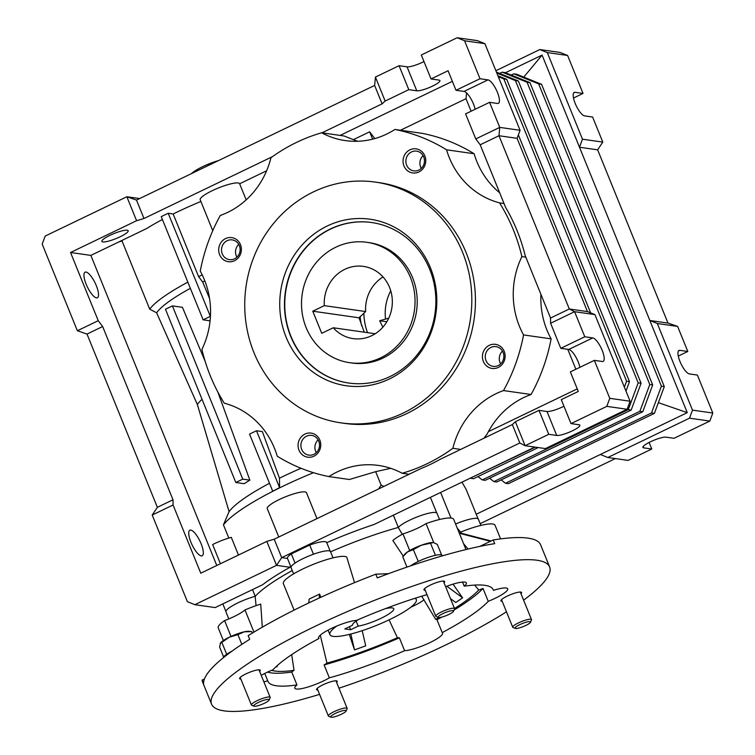 <?xml version="1.0" encoding="UTF-8"?>
<svg xmlns="http://www.w3.org/2000/svg" width="755" height="755" viewBox="0 0 755 755"><rect width="100%" height="100%" fill="white"/><g stroke="black" fill="none" stroke-linecap="round" stroke-linejoin="round"><path stroke-width="1.13" d="M380.728 357.794A60.806 56.691 98.1 0 1 349.678 362.693A60.806 56.691 98.1 0 1 301.962 311.39A60.806 56.691 98.1 0 1 335.824 247.206A60.806 56.691 98.1 0 1 366.864 242.308A60.806 56.691 98.1 0 1 414.589 293.61A60.806 56.691 98.1 0 1 380.728 357.794M312.768 311.192L321.743 333.314L333.266 327.764A36.485 34.013 -81.9 0 0 353.123 338.618A36.485 34.013 -81.9 0 0 371.743 335.673A36.485 34.013 -81.9 0 0 392.062 297.168A36.485 34.013 -81.9 0 0 363.429 266.383A36.485 34.013 -81.9 0 0 344.808 269.327A36.485 34.013 -81.9 0 0 324.291 305.643L312.768 311.192L359.031 317.798L365.647 311.551L324.291 305.643M383.021 276.953A36.485 34.013 -81.9 0 0 365.647 311.551M333.266 327.764L374.622 333.663A36.485 34.013 -81.9 0 0 374.886 333.955M364.259 332.181L359.031 317.798M388.75 318.138L379.69 320.743L382.87 327.189M379.69 320.743L386.834 321.762M336.617 682.435A11.146 2.133 157.9 0 0 337.221 681.236A11.146 2.133 157.9 0 0 322.895 684.86A11.146 2.133 157.9 0 0 316.562 689.617A11.146 2.133 157.9 0 0 317.836 690.061M520.978 593.685A11.146 2.133 157.9 0 0 521.582 592.477A11.146 2.133 157.9 0 0 507.266 596.101A11.146 2.133 157.9 0 0 500.924 600.867A11.146 2.133 157.9 0 0 502.198 601.31M444.016 582.7A11.146 2.133 157.9 0 0 444.62 581.492A11.146 2.133 157.9 0 0 430.303 585.116A11.146 2.133 157.9 0 0 423.961 589.881A11.146 2.133 157.9 0 0 425.235 590.325M259.654 671.45A11.146 2.133 157.9 0 0 260.258 670.251A11.146 2.133 157.9 0 0 245.941 673.875A11.146 2.133 157.9 0 0 239.599 678.632A11.146 2.133 157.9 0 0 240.873 679.075M506.463 611.814A182.408 34.956 -22.1 0 1 445.894 644.883A182.408 34.956 -22.1 0 1 338.957 688.211M319.582 694.373A182.408 34.956 -22.1 0 1 211.579 704.188A182.408 34.956 -22.1 0 1 315.288 626.235A182.408 34.956 -22.1 0 1 549.602 566.929A182.408 34.956 -22.1 0 1 523.602 600.149M388.542 573.668L375.792 574.206A182.408 34.956 157.9 0 0 306.303 604.113A182.408 34.956 157.9 0 0 248.178 635.644L249.678 639.334A182.408 34.956 157.9 0 0 203.623 683.775L202.123 680.085A182.408 34.956 157.9 0 0 202.604 682.067L211.579 704.188M427 594.647A121.612 23.301 157.9 0 0 356.568 620.393A22.291 4.275 157.9 0 0 332.54 627.905A22.291 4.275 157.9 0 0 318.572 638.041A22.291 4.275 157.9 0 0 318.969 638.494A121.612 23.301 157.9 0 0 272.942 669.779A22.291 4.275 157.9 0 0 266.128 672.771A22.291 4.275 157.9 0 0 261.221 675.319M263.891 681.888A22.291 4.275 157.9 0 0 267.732 680.765L264.76 673.441M267.553 672.101A121.612 23.301 157.9 0 0 291.732 672.035L296.97 684.936A22.291 4.275 157.9 0 0 294.809 688.201A22.291 4.275 157.9 0 0 323.451 680.953A22.291 4.275 157.9 0 0 329.35 677.83A121.612 23.301 157.9 0 0 404.614 650.716A22.291 4.275 157.9 0 0 429.935 642.599A22.291 4.275 157.9 0 0 442.609 633.077A22.291 4.275 157.9 0 0 442.213 632.624A121.612 23.301 157.9 0 0 488.24 601.339A22.291 4.275 157.9 0 0 495.053 598.337A22.291 4.275 157.9 0 0 507.728 588.815A22.291 4.275 157.9 0 0 493.449 590.353A121.612 23.301 157.9 0 0 493.26 589.806A121.612 23.301 157.9 0 0 464.212 586.173L462.551 582.077M464.212 586.173A22.291 4.275 157.9 0 0 466.373 582.907A22.291 4.275 157.9 0 0 445.648 586.72M493.449 590.353L493.015 589.287M488.24 601.339L483.002 588.438A22.291 4.275 157.9 0 1 478.745 590.042L474.64 585.087M404.614 650.716L399.376 637.815A22.291 4.275 157.9 0 1 397.423 637.739L389.514 620.808M291.732 672.035A22.291 4.275 -22.1 0 1 294.025 670.346L291.675 654.651M271.573 670.336A117.185 22.461 157.9 0 0 274.848 671.035A117.185 22.461 157.9 0 0 294.025 670.346M354.548 582.652L346.743 557.124A34.456 6.606 157.9 0 0 302.953 568.911A34.456 6.606 157.9 0 0 283.361 583.634L294.11 610.115M308.738 602.952L309.154 599.092L319.582 594.072L320.884 597.271M424.055 599.725A20.272 3.888 -22.1 0 1 414.24 605.633A20.272 3.888 -22.1 0 1 410.805 607.199M319.582 594.072L319.157 598.064M480.888 525.404L478.349 519.157A21.282 4.077 157.9 0 0 455.586 524.017M490.391 541.307L459.342 533.266M459.106 532.7L491.08 540.976M500.584 538.881L495.053 525.263A34.456 6.606 157.9 0 0 460.559 532.143L461.588 533.341M292.26 570.535A109.569 20.998 157.9 0 0 255.181 596.327L256.058 605.661M255.181 596.327A21.282 4.077 157.9 0 0 234.937 604.359A21.282 4.077 157.9 0 0 225.953 611.88L228.812 618.921M262.315 627.178L260.73 604.113A34.456 6.606 157.9 0 0 244.969 609.936L253.963 632.095M231.011 636.418L224.584 620.601A34.456 6.606 157.9 0 0 218.233 627.896L223.357 640.514M224.584 620.601A22.339 4.285 157.9 0 0 244.969 609.936M465.958 549.555L453.689 519.355A34.456 6.606 157.9 0 0 426.046 523.611L433.776 542.637M409.71 550.537L402.953 533.889A34.456 6.606 157.9 0 0 392.845 540.514L403.264 556.142M402.953 533.889A22.339 4.285 157.9 0 0 426.046 523.611M439.533 519.497L436.994 513.258A21.282 4.077 157.9 0 0 419.261 516.127A21.282 4.077 157.9 0 0 398.262 527.452A109.569 20.998 157.9 0 0 330.596 551.82M402.255 534.276L398.262 527.452M333.021 557.86L330.511 551.612A21.282 4.077 157.9 0 0 309.257 555.84A21.282 4.077 157.9 0 0 291.071 567.618L293.61 573.866M362.211 630.67L365.713 645.855L354.51 649.895L349.31 634.408M453.019 584.153L462.617 597.847L455.756 602.499L450.48 598.611M277.387 665.457L276.934 666.92L276.028 666.693M446.884 586.258L462.617 597.847M350.839 634.03L354.51 649.895M204.426 678.981L202.123 680.085M468.062 549.045L463.561 543.676M549.602 566.929L540.618 544.808A182.408 34.956 157.9 0 0 493.204 539.957L494.704 543.638A182.408 34.956 157.9 0 0 377.292 577.896L375.792 574.206M493.204 539.957L479.784 546.422M397.423 637.739A117.185 22.461 -22.1 0 1 326.962 663.116A22.291 4.275 -22.1 0 1 324.112 664.928A121.612 23.301 157.9 0 0 399.376 637.815M320.28 635.163L326.962 663.116M438.976 617.533A117.185 22.461 -22.1 0 1 435.654 619.336A22.291 4.275 -22.1 0 1 436.966 619.723A121.612 23.301 157.9 0 0 441.817 617.099M454.057 610.049A121.612 23.301 157.9 0 0 483.002 588.438M478.745 590.042A117.185 22.461 -22.1 0 1 454.491 608.492M421.715 596.214L435.654 619.336M329.35 677.83L324.112 664.928M442.213 632.624L436.966 619.723M318.969 638.494L318.544 637.437M267.732 680.765A121.612 23.301 157.9 0 0 267.921 681.312A121.612 23.301 157.9 0 0 296.97 684.936M414.873 598.337A46.612 8.937 -22.1 0 1 416.298 599.583A46.612 8.937 -22.1 0 1 389.797 619.506A46.612 8.937 -22.1 0 1 329.916 634.662A46.612 8.937 -22.1 0 1 336.692 626.084M349.405 626.726L350.631 629.755L358.2 626.112A22.291 4.275 157.9 0 0 381.086 618.269A22.291 4.275 157.9 0 0 393.761 608.738A22.291 4.275 157.9 0 0 385.324 608.662M358.2 626.112L356.152 621.072M358.455 619.572A22.291 4.275 157.9 0 0 352.396 625.282L344.827 628.924L350.631 629.755M366.864 242.308L369.044 242.619A60.806 56.691 98.1 0 1 412.598 277.708A60.806 56.691 98.1 0 1 405.369 339.004A60.806 56.691 98.1 0 1 351.858 363.004L349.678 362.693M371.762 222.536A81.068 75.585 -81.9 0 0 300.518 254.624A81.068 75.585 -81.9 0 0 290.92 336.286A81.068 75.585 -81.9 0 0 348.848 383.049M429.689 269.299A81.068 75.585 98.1 0 1 420.054 351.028A81.068 75.585 98.1 0 1 348.706 383.03A81.068 75.585 98.1 0 1 290.637 336.239A81.068 75.585 98.1 0 1 300.273 254.52A81.068 75.585 98.1 0 1 371.62 222.517A81.068 75.585 98.1 0 1 429.689 269.299M430.416 267.77A84.116 78.426 98.1 0 1 389.335 378.991A84.116 78.426 98.1 0 1 286.136 337.23A84.116 78.426 98.1 0 1 327.217 226.009A84.116 78.426 98.1 0 1 430.416 267.77M253.982 352.708A121.612 113.382 98.1 0 1 268.44 230.124A121.612 113.382 98.1 0 1 375.461 182.115A121.612 113.382 98.1 0 1 462.57 252.293A121.612 113.382 98.1 0 1 448.111 374.876A121.612 113.382 98.1 0 1 341.09 422.885A121.612 113.382 98.1 0 1 253.982 352.708M341.09 422.885L344.714 423.404A121.612 113.382 -81.9 0 0 451.735 375.395A121.612 113.382 -81.9 0 0 466.194 252.812A121.612 113.382 -81.9 0 0 379.086 182.635L375.461 182.115M587.447 311.579L569.308 308.993L550.537 318.034L525.121 255.435A176.698 164.741 -81.9 0 0 517.071 230.586A176.698 164.741 -81.9 0 0 505.605 207.38L480.189 144.781L498.961 135.74L517.099 138.335L587.447 311.579L594.912 314.599L630.085 401.226L627.112 409.267L545.421 448.593L525.102 445.695L519.817 442.987L281.69 557.624L276.538 565.353L266.817 541.401L274.207 539.202L420.912 468.572A176.698 164.741 -81.9 0 0 440.373 459.2L512.334 424.555L515.372 421.734L525.102 445.695L548.743 434.314L556.728 435.456L546.998 411.494A12.967 2.482 157.9 0 0 563.938 406.218M460.692 449.423L452.868 448.3A81.068 75.585 98.1 0 1 503.519 390.571A176.698 164.741 -81.9 0 0 523.555 334.927A81.068 75.585 98.1 0 1 521.894 256.587A176.698 164.741 -81.9 0 0 513.438 230.067A176.698 164.741 -81.9 0 0 499.546 202.859A81.068 75.585 98.1 0 1 446.554 149.801L474.131 153.746A176.698 164.741 -81.9 0 0 422.489 133.399L394.912 129.464A81.068 75.585 98.1 0 1 345.318 140.6A81.068 75.585 98.1 0 1 321.63 132.776L344.072 135.976L353.387 139.637A81.068 75.585 -81.9 0 0 357.804 141.261M521.894 256.587L525.82 257.153M321.63 132.776A176.698 164.741 -81.9 0 0 270.941 157.738A81.068 75.585 98.1 0 1 220.29 215.468A176.698 164.741 -81.9 0 0 200.254 271.111A81.068 75.585 98.1 0 1 204.397 279.803A81.068 75.585 98.1 0 1 201.906 349.452A176.698 164.741 -81.9 0 0 224.263 403.179A81.068 75.585 98.1 0 1 274.518 448.394A81.068 75.585 98.1 0 1 277.255 456.237A176.698 164.741 -81.9 0 0 328.897 476.575A81.068 75.585 98.1 0 1 378.491 465.439A81.068 75.585 98.1 0 1 402.179 473.272L409.106 474.253M424.829 155.879A12.165 11.334 98.1 0 1 418.883 171.961A12.165 11.334 98.1 0 1 403.963 165.921A12.165 11.334 98.1 0 1 409.908 149.839A12.165 11.334 98.1 0 1 424.829 155.879M406.634 165.128A9.966 9.296 -81.9 0 0 413.778 170.875A9.966 9.296 -81.9 0 0 422.545 166.94A9.966 9.296 -81.9 0 0 423.725 156.898A9.966 9.296 -81.9 0 0 416.59 151.142A9.966 9.296 -81.9 0 0 407.823 155.077A9.966 9.296 -81.9 0 0 406.634 165.128M240.458 244.629A12.165 11.334 98.1 0 1 234.522 260.711A12.165 11.334 98.1 0 1 219.601 254.671A12.165 11.334 98.1 0 1 225.537 238.599A12.165 11.334 98.1 0 1 240.458 244.629M222.272 253.878A9.966 9.296 -81.9 0 0 229.407 259.635A9.966 9.296 -81.9 0 0 238.184 255.7A9.966 9.296 -81.9 0 0 239.363 245.649A9.966 9.296 -81.9 0 0 232.229 239.901A9.966 9.296 -81.9 0 0 223.452 243.837A9.966 9.296 -81.9 0 0 222.272 253.878M319.837 440.118A12.165 11.334 98.1 0 1 313.901 456.199A12.165 11.334 98.1 0 1 298.98 450.159A12.165 11.334 98.1 0 1 304.926 434.087A12.165 11.334 98.1 0 1 319.837 440.118M301.651 449.367A9.966 9.296 -81.9 0 0 308.786 455.123A9.966 9.296 -81.9 0 0 317.562 451.188A9.966 9.296 -81.9 0 0 318.742 441.137A9.966 9.296 -81.9 0 0 311.607 435.39A9.966 9.296 -81.9 0 0 302.84 439.325A9.966 9.296 -81.9 0 0 301.651 449.367M504.208 351.368A12.165 11.334 98.1 0 1 498.262 367.449A12.165 11.334 98.1 0 1 483.342 361.409A12.165 11.334 98.1 0 1 489.287 345.328A12.165 11.334 98.1 0 1 504.208 351.368M486.012 360.616A9.966 9.296 -81.9 0 0 493.157 366.364A9.966 9.296 -81.9 0 0 501.924 362.428A9.966 9.296 -81.9 0 0 503.104 352.387A9.966 9.296 -81.9 0 0 495.969 346.63A9.966 9.296 -81.9 0 0 487.202 350.565A9.966 9.296 -81.9 0 0 486.012 360.616M266.619 170.781L239.637 183.776A21.282 4.077 157.9 0 0 239.628 183.748A21.282 4.077 157.9 0 0 238.165 182.965A21.282 4.077 157.9 0 0 215.279 189.288A21.282 4.077 157.9 0 0 200.198 199.754L212.759 230.709M423.102 155.624A9.966 9.296 -81.9 0 0 420.648 167.129A9.966 9.296 -81.9 0 0 421.281 168.403M238.74 244.375A9.966 9.296 -81.9 0 0 236.287 255.879A9.966 9.296 -81.9 0 0 236.91 257.153M318.119 439.863A9.966 9.296 -81.9 0 0 315.666 451.367A9.966 9.296 -81.9 0 0 316.298 452.641M502.481 351.113A9.966 9.296 -81.9 0 0 500.027 362.617A9.966 9.296 -81.9 0 0 500.659 363.891M127.189 230.209A14.185 2.718 -22.1 0 1 128.171 230.728A14.185 2.718 -22.1 0 1 118.11 237.712A14.185 2.718 -22.1 0 1 102.859 241.921A14.185 2.718 -22.1 0 1 101.878 241.402A14.185 2.718 -22.1 0 1 111.938 234.428A14.185 2.718 -22.1 0 1 127.189 230.209M316.977 518.61L306.454 492.675A21.159 4.058 157.9 0 0 304.992 491.901A21.159 4.058 157.9 0 0 282.238 498.187A21.159 4.058 157.9 0 0 267.242 508.596L278.774 537.003M201.104 543.732A14.185 4.351 -115.7 0 1 202.17 555.784A14.185 4.351 -115.7 0 1 190.939 542.279A14.185 4.351 -115.7 0 1 189.864 530.218A14.185 4.351 -115.7 0 1 201.104 543.732M96.319 285.692A14.185 4.351 -115.7 0 1 97.395 297.753A14.185 4.351 -115.7 0 1 86.164 284.248A14.185 4.351 -115.7 0 1 85.088 272.187A14.185 4.351 -115.7 0 1 96.319 285.692M218.591 160.551A21.282 4.077 157.9 0 0 191.543 173.574M643.213 446.441L643.798 447.885A12.967 2.482 -22.1 0 1 642.901 447.413A12.967 2.482 -22.1 0 1 652.094 441.024A12.967 2.482 -22.1 0 1 666.042 437.173L674.026 438.315L709.832 421.073L712.805 413.032L697.384 375.065L689.4 373.933A12.967 3.983 -115.7 0 1 679.972 361.466A12.967 3.983 -115.7 0 1 678.99 350.443A12.967 3.983 -115.7 0 1 679.821 350.339L687.805 351.481L677.631 326.415L657.312 323.508L692.486 410.135L689.513 418.176L607.822 457.502L600.357 454.482L687.267 412.645L658.36 402.66L664.296 386.579L541.562 84.315L538.664 83.899L513.796 73.839L511.22 75.075M677.631 326.415L667.986 323.083L597.639 149.83L602.792 142.1L592.609 117.034L584.625 115.892A12.967 3.983 -115.7 0 1 575.197 103.435A12.967 3.983 -115.7 0 1 574.215 92.412A12.967 3.983 -115.7 0 1 575.046 92.308L583.03 93.441L567.609 55.474L560.153 52.454L539.834 49.556L495.884 70.715M501.169 479.897L505.491 483.257L508.389 483.672L654.406 413.372L651.499 412.966L661.399 386.164L538.664 83.899M505.491 483.257L651.499 412.966M489.561 478.245L493.883 481.596L496.781 482.011L642.798 411.72L639.891 411.305L649.791 384.503L527.056 82.238L502.188 72.178L499.612 73.414M493.883 481.596L639.891 411.305M642.798 411.72L652.688 384.918L649.791 384.503M652.688 384.918L529.953 82.654L527.056 82.238M529.953 82.654L505.086 72.593L502.188 72.178M477.953 476.584L482.275 479.935L485.172 480.35L631.18 410.059L628.283 409.644L638.183 382.851L515.438 80.587L496.828 73.046M482.275 479.935L628.283 409.644M631.18 410.059L641.08 383.266L638.183 382.851M641.08 383.266L518.345 80.993L515.438 80.587M518.345 80.993L496.46 72.14M470.422 478.094L535.323 447.158M470.658 478.283L473.564 478.698L538.221 447.564M625.971 391.09L629.472 381.605L626.574 381.19L503.83 78.926L498.3 76.689M624.366 387.145L626.574 381.19M629.472 381.605L506.737 79.341L503.83 78.926M506.737 79.341L497.932 75.783M661.399 386.164L664.296 386.579M513.796 73.839L516.694 74.245L541.562 84.315M654.406 413.372L658.36 402.66M597.639 149.83L579.5 147.244L649.847 320.488L657.312 323.508M667.986 323.083L649.847 320.488L687.267 412.645M523.649 77.237L542.081 55.087L579.5 147.244L582.473 139.203L602.792 142.1M692.486 410.135L712.805 413.032M709.832 421.073L689.513 418.176M643.798 447.885L651.773 449.027L628.141 460.408L607.822 457.502M478.075 518.798L466.09 489.278L461.947 482.171M476.226 514.249L600.357 454.482M590.627 312.872L518.364 134.909M567.609 55.474L547.299 52.576L539.834 49.556M582.473 139.203L547.299 52.576M542.081 55.087L505.435 72.735M573.498 98.037L583.03 93.441M678.273 356.067L687.805 351.481M651.773 449.027L649.102 442.449M480.18 523.659L615.372 458.578M398.31 527.396L393.355 515.193M252.51 589.608L255.218 596.28M290.467 565.816L290.033 567.279A109.447 20.97 157.9 0 0 262.674 584.71L215.166 607.586L194.847 604.689L276.538 565.353L290.033 567.279M484.899 43.667L464.58 40.77L457.124 37.75L477.434 40.647L484.899 43.667L520.072 130.294L517.099 138.335M152.208 515.042L157.361 507.313L87.014 334.069L102.652 326.537L172.999 499.782L173.074 505.001L152.208 515.042L187.391 601.669L194.847 604.689M235.815 482.492L242.77 479.151L172.414 305.898L165.468 309.248L235.815 482.492L244.233 483.7A96.8 18.554 157.9 0 1 249.848 480.161L217.836 392.015M249.546 434.106L272.753 491.241L279.586 487.598L256.502 430.765L249.546 434.106M534.833 447.083L373.989 524.517A109.447 20.97 157.9 0 0 326.755 542.675M330.237 551.254L326.66 542.439A21.159 4.058 157.9 0 0 309.72 545.044L291.326 553.896A21.159 4.058 157.9 0 0 287.447 558.36A21.159 4.058 157.9 0 0 287.495 558.455M313.448 554.236L309.72 545.044M295.054 563.079L291.326 553.896M287.485 558.455L281.69 557.624L274.207 539.202M579.897 367.317A12.967 3.983 64.3 0 0 568.77 349.452L560.786 348.319L584.776 336.768L592.75 337.91A12.967 3.983 -115.7 0 1 601.678 349.169A12.967 3.983 -115.7 0 1 603.169 361.39A12.967 3.983 -115.7 0 1 602.33 361.494L594.355 360.361L570.365 371.904L578.302 391.439L561.267 399.64L570.997 423.602L578.972 424.744A12.967 2.482 -22.1 0 1 579.868 425.216A12.967 2.482 -22.1 0 1 570.676 431.605A12.967 2.482 -22.1 0 1 556.728 435.456M627.112 409.267L606.803 406.369L609.766 398.329L594.355 360.361M570.997 423.602L606.803 406.369M630.085 401.226L609.766 398.329M594.912 314.599L574.593 311.702L550.612 323.253L550.537 318.034M584.776 336.768L574.593 311.702L569.308 308.993L498.961 135.74L499.753 127.397L489.58 102.331L465.59 113.873L475.763 138.939L499.753 127.397L520.072 130.294M475.121 109.286A12.967 3.983 64.3 0 0 463.995 91.421L456.011 90.289L480.001 78.737L487.975 79.879A12.967 3.983 -115.7 0 1 496.903 91.138A12.967 3.983 -115.7 0 1 498.394 103.359A12.967 3.983 -115.7 0 1 497.554 103.463L489.58 102.331M480.001 78.737L464.58 40.77M457.124 37.75L421.309 54.992L431.039 78.945L439.023 80.087A12.967 2.482 -22.1 0 1 439.92 80.558A12.967 2.482 -22.1 0 1 430.727 86.948A12.967 2.482 -22.1 0 1 416.779 90.798L408.795 89.656L399.065 65.694L375.424 77.076L385.154 101.038L382.115 103.86L321.96 132.823M399.065 65.694L407.049 66.836A12.967 2.482 157.9 0 0 423.98 61.57M139.628 198.565L126.859 196.744L136.495 200.075L374.631 85.428L375.424 77.076M272.423 156.662L143.978 218.497L136.589 220.705L126.859 196.744L45.168 236.07L42.195 244.11L77.369 330.737L98.235 320.696L102.652 326.537M77.369 330.737L87.014 334.069M157.361 507.313L172.999 499.782M118.761 241.968L122.036 240.987L149.726 309.182L156.625 312.796L197.357 404.501L229.086 511.654L223.442 524.819L228.822 538.07M122.763 240.043A95.262 18.252 157.9 0 0 122.036 240.987M210.428 316.534L168.195 213.278L173.159 213.986L198.603 276.651L202.642 281.983L209.541 298.452M168.195 213.278L161.24 216.628L203.152 319.837L210.098 316.487M203.152 319.837L210.079 320.828M190.364 288.344A89.703 17.195 157.9 0 0 156.625 312.796M149.726 309.182A95.262 18.252 -22.1 0 1 187.853 282.162M172.414 305.898L182.436 307.332L205.19 361.475M242.77 479.151L249.848 480.161M313.495 472.705A109.447 20.97 157.9 0 0 275.113 490.108A109.447 20.97 157.9 0 0 272.848 491.26L272.753 491.241M256.502 430.765L262.363 431.596L279.463 478.208L279.586 487.598M220.422 563.73L212.636 544.553A21.159 4.058 -22.1 0 1 231.294 537.362L238.476 555.038M328.897 476.575L349.386 479.5L375.575 471.686A81.068 75.585 98.1 0 1 375.707 471.648L390.712 468.317M272.848 491.26A109.447 20.97 157.9 0 0 223.442 524.819M229.086 511.654A98.178 18.818 -22.1 0 1 269.516 483.276M173.074 505.001L200.764 573.196L266.817 541.401M512.334 424.555L519.817 442.987M515.372 421.734L539.013 410.352L548.743 434.314M539.013 410.352L546.998 411.494M560.786 348.319L550.612 323.253M480.189 144.781L475.763 138.939M577.254 388.872L488.381 431.652M575.876 369.252L567.779 349.31M471.101 111.221L466.014 98.697L466.562 92.95M400.461 130.256L466.014 98.697M408.795 89.656L385.154 101.038M456.011 90.289L448.074 70.743L431.039 78.945M374.631 85.428L382.115 103.86M136.589 220.705L70.536 252.5L90.855 255.398L146.527 228.605A95.262 18.252 -22.1 0 1 162.4 219.497M143.978 218.497L136.495 200.075M70.536 252.5L98.235 320.696M216.77 565.486L90.855 255.398M202.642 281.983A89.703 17.195 -22.1 0 1 204.831 280.917M202.038 399.32A86.136 16.506 157.9 0 0 197.357 404.501M279.463 478.208A98.178 18.818 -22.1 0 1 301.028 468.279M375.669 471.658L381.086 484.984L378.699 488.891M407.842 474.074L406.973 475.282M383.785 486.447L381.086 484.984M503.519 390.571L531.086 394.506A81.068 75.585 -81.9 0 0 487.164 433.993L484.002 438.193M372.63 139.156L369.648 131.814L374.782 138.59M353.387 139.637L369.648 131.814M474.131 153.746A81.068 75.585 -81.9 0 0 499.687 192.789M540.91 294.308A81.068 75.585 -81.9 0 0 551.122 338.863L523.555 334.927M531.086 394.506A176.698 164.741 -81.9 0 0 551.122 338.863M340.099 135.409L452.387 81.351M200.887 201.472A95.262 18.252 157.9 0 0 173.159 213.986M202.208 274.895A95.262 18.252 157.9 0 0 198.603 276.651M402.179 473.272A176.698 164.741 -81.9 0 0 452.868 448.3M504.029 203.501L499.546 202.859M446.554 149.801A176.698 164.741 -81.9 0 0 394.912 129.464M223.178 657.869A18.649 3.577 -22.1 0 1 231.851 651.244M264.439 703.254A8.333 1.595 -22.1 0 1 254.001 706.189A8.333 1.595 -22.1 0 1 258.474 702.395A8.333 1.595 -22.1 0 1 269.139 700.036A8.333 1.595 -22.1 0 1 264.439 703.254M254.001 706.189L251.726 705.274A10.136 1.944 -22.1 0 1 251.396 705A10.136 1.944 -22.1 0 1 257.162 700.668A10.136 1.944 -22.1 0 1 270.177 697.375A10.136 1.944 -22.1 0 1 270.139 697.799L269.139 700.036M223.622 656.916L219.62 647.073L220.611 642.788A16.214 3.105 157.9 0 0 220.536 642.873M226.67 654.255L221.847 642.373L229.341 637.192L237.9 634.644L244.28 631.812L251.736 631.605L252.33 633.086M220.196 643.402L221.847 642.373M241.845 644.355L237.9 634.644M220.611 642.788A16.214 3.105 157.9 0 1 229.341 637.192A16.214 3.105 157.9 0 1 244.28 631.812A16.214 3.105 157.9 0 1 248.886 631.303L251.736 631.605M410.493 565.901A18.649 3.577 -22.1 0 1 429.274 557.03A18.649 3.577 -22.1 0 1 442.137 555.444L442.317 555.878M438.674 617.505A8.333 1.595 -22.1 0 1 438.362 617.43A8.333 1.595 -22.1 0 1 443.279 613.438A8.333 1.595 -22.1 0 1 452.962 610.635A8.333 1.595 -22.1 0 1 453.51 611.286A8.333 1.595 -22.1 0 1 446.884 615.353A8.333 1.595 -22.1 0 1 438.674 617.505M438.362 617.43L436.088 616.524A10.136 1.944 -22.1 0 1 435.767 616.24A10.136 1.944 -22.1 0 1 442.949 611.257A10.136 1.944 -22.1 0 1 453.84 608.247A10.136 1.944 -22.1 0 1 454.538 608.615A10.136 1.944 -22.1 0 1 454.501 609.04L453.51 611.286M418.298 561.456L413.334 549.631L421.432 545.204L433.408 542.571L437.296 544.364L441.599 554.953M435.418 555.293L430.595 543.411M406.964 567.109L402.783 556.803L407.521 551.896L413.334 549.631M433.247 542.552L433.408 542.571A16.214 3.105 157.9 0 0 433.247 542.552A16.214 3.105 157.9 0 0 421.432 545.204A16.214 3.105 157.9 0 0 407.521 551.896A16.214 3.105 -22.1 0 0 404.973 554.038L404.095 555.076M519.799 624.63A8.333 1.595 -22.1 0 1 530.463 622.271A8.333 1.595 -22.1 0 1 525.763 625.48A8.333 1.595 -22.1 0 1 515.325 628.415A8.333 1.595 -22.1 0 1 519.799 624.63M515.325 628.415L513.051 627.509A10.136 1.944 -22.1 0 1 512.721 627.226A10.136 1.944 -22.1 0 1 518.487 622.894A10.136 1.944 -22.1 0 1 531.501 619.6A10.136 1.944 -22.1 0 1 531.463 620.025L530.463 622.271M345.554 710.37A8.333 1.595 -22.1 0 1 346.101 711.021A8.333 1.595 -22.1 0 1 339.486 715.098A8.333 1.595 -22.1 0 1 331.275 717.25A8.333 1.595 -22.1 0 1 330.964 717.174A8.333 1.595 -22.1 0 1 335.871 713.173A8.333 1.595 -22.1 0 1 345.554 710.37M330.964 717.174L328.68 716.259A10.136 1.944 -22.1 0 1 328.359 715.985A10.136 1.944 -22.1 0 1 335.541 710.993A10.136 1.944 -22.1 0 1 346.441 707.982A10.136 1.944 -22.1 0 1 347.14 708.36A10.136 1.944 -22.1 0 1 347.102 708.785L346.101 711.021M390.75 290.807A44.875 41.836 -81.9 0 0 385.569 319.101M360.126 316.543A56.748 52.907 -81.9 0 0 361.683 325.886M367.534 332.653A56.748 52.907 98.1 0 1 363.863 313.136M679.821 350.339L678.377 351.028M575.046 92.308L573.602 92.997M568.77 349.452L592.75 337.91M463.995 91.421L487.975 79.879M407.049 66.836L416.779 90.798M457.285 528.217L460.616 532.115M329.916 634.662L328.066 630.123M416.298 599.583L415.684 598.073M239.628 183.748L246.177 199.858M451.009 518.053L440.609 492.449M436.72 512.9L430.407 497.356M225.896 611.427L222.838 603.896M291.024 567.175L287.447 558.36M251.396 705L240.203 677.433M270.177 697.375L258.984 669.808M435.767 616.24L424.565 588.673M454.538 608.615L443.345 581.048M531.501 619.6L520.308 592.033M512.721 627.226L501.528 599.659M347.14 708.36L335.947 680.793M328.359 715.985L317.166 688.418"/></g></svg>
